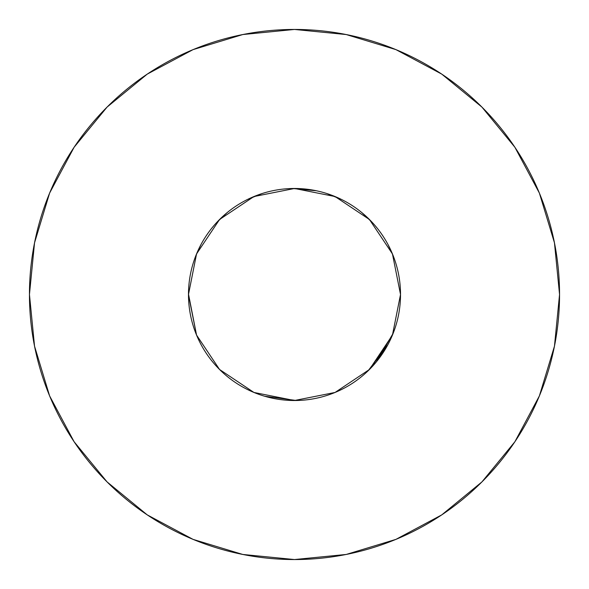 <?xml version="1.0" encoding="UTF-8"?>
<svg xmlns="http://www.w3.org/2000/svg" width="589" height="589" viewBox="0 0 589 589"><rect width="100%" height="100%" fill="white"/><g stroke="black" fill="none" stroke-linecap="round" stroke-linejoin="round"><path stroke-width="0.88" d="M294.39 400.52L335.075 392.451L369.465 369.465L392.451 335.075L400.52 294.515A106.02 106.02 0 0 0 294.5 188.48A106.02 106.02 0 0 0 188.48 294.5A106.02 106.02 0 0 1 294.5 188.48A106.02 106.02 0 0 1 400.52 294.5L392.451 253.925L369.465 219.535L335.075 196.549L294.515 188.48L253.925 196.549L219.535 219.535L196.549 253.925L188.48 294.434M29.45 294.5A265.05 265.05 0 0 1 294.5 29.45A265.05 265.05 0 0 1 559.55 294.5A265.05 265.05 0 0 1 294.5 559.55A265.05 265.05 0 0 1 29.45 294.5L34.545 346.207L49.623 395.933L74.118 441.757L107.08 481.92L147.243 514.882L193.067 539.377L242.793 554.455L294.5 559.55L346.207 554.455L395.933 539.377L441.757 514.882L481.92 481.92L514.882 441.757L539.377 395.933L554.455 346.207L559.55 294.5L554.455 242.793L539.377 193.067L514.882 147.243L481.92 107.08L441.757 74.118L395.933 49.623L346.207 34.545L294.5 29.45L242.793 34.545L193.067 49.623L147.243 74.118L107.08 107.08L74.118 147.243L49.623 193.067L34.545 242.793L29.45 294.5M393.562 256.73L393.356 256.186M293.101 400.513L297.614 400.476M196.697 335.428L198.655 339.824M376.143 362.132L369.458 369.472M393.003 333.698L392.134 335.818M195.776 255.847L197.367 252.018M292.674 188.495L296.495 188.495L292.674 188.495M333.006 195.717L336.989 197.367M336.996 391.633L333.006 393.283L336.989 391.633M296.473 400.505L264.711 396.25L296.473 400.505L264.711 396.25L296.473 400.505L292.674 400.505M197.367 336.982L195.776 333.146L197.359 336.982M188.48 295.001L196.549 335.075L219.535 369.465L253.925 392.451L294.485 400.52L335.075 392.451M217.996 367.897L221.287 371.188L217.996 367.897M252.35 391.781L255.111 392.929L252.35 391.781M333.816 392.959L336.179 391.979M367.713 371.188L370.989 367.911L367.713 371.188M188.48 293.999L196.549 335.075M188.487 293.116L188.487 296.039L188.487 293.116M195.982 333.676L197.072 336.312L195.982 333.676M292.122 400.491L296.878 400.491M188.495 292.519L188.495 296.363M251.901 391.589L256.082 393.312L251.901 391.589M292.623 400.505L296.215 400.505L292.623 400.505M213.579 226.007L211.422 228.628L213.579 226.007M218.703 368.633L220.264 370.194M195.865 333.381L197.33 336.908L195.865 333.381M217.974 367.875L221.022 370.93L217.974 367.875M296.576 188.502L292.431 188.502L296.576 188.502M195.658 332.851L197.492 337.276M391.921 336.319L393.018 333.668L391.928 336.312M400.498 296.878L400.498 292.122M295.899 188.487L293.285 188.487M295.236 188.48L293.808 188.48L295.236 188.48M391.545 337.188L393.334 332.866M400.513 295.884L400.513 293.322M316.381 190.762L292.527 188.495L316.381 190.762M188.502 296.819L188.502 292.313M368.265 370.65L370.783 368.132L368.265 370.65M334.397 196.27L335.708 196.814L334.397 196.27M296.481 188.495L292.637 188.495L296.481 188.495M188.495 292.623L188.495 296.215L188.495 292.623M367.808 371.092L371.144 367.75L367.808 371.092M391.913 336.348L392.892 333.985L391.913 336.348M333.131 393.231L337.122 391.575L333.131 393.231M387.827 344.808L368.059 370.849L370.746 368.169L368.044 370.864L387.267 345.824L368.059 370.849L370.746 368.169L368.044 370.864L387.459 345.478M293.293 400.513L295.855 400.513L293.293 400.513M400.513 295.84L400.513 292.991L400.513 295.84M391.913 252.652L393.032 255.354L391.913 252.652M400.513 296.039L400.513 293.116M218.681 368.611L220.5 370.422M251.724 391.508L256.134 393.334L251.724 391.508M368.515 370.407L370.533 368.39L368.515 370.407M391.854 336.488L392.973 333.786L391.854 336.488M392.164 335.745L392.708 334.434L392.164 335.745M400.505 296.481L400.505 292.637L400.505 296.481M221.228 371.129L217.908 367.808M292.785 188.495L296.377 188.495M377.358 360.645L393.187 333.241L377.019 361.064M195.916 333.507L197.131 336.444M217.923 367.823L221.103 371.011L217.923 367.823M333.345 393.15L336.901 391.67L333.345 393.15M368.979 369.951L369.98 368.95L368.979 369.951M367.985 370.923L370.923 367.985L367.985 370.923M195.806 333.219L197.263 336.753L195.806 333.219M292.424 400.498L296.569 400.498L292.424 400.498M368.559 370.363L370.223 368.699M293.764 400.52L295.192 400.52L293.764 400.52M333.234 393.194L336.79 391.722L333.234 393.194M252.107 391.678L255.648 393.143L252.107 391.678M218.224 368.14L220.949 370.856L218.224 368.14M253.292 392.186L254.603 392.73L253.292 392.186M253.248 392.164L254.566 392.708L253.248 392.164M292.519 400.505L296.363 400.505L292.519 400.505M400.505 296.377L400.505 292.785M218.151 368.059L220.853 370.768M252.018 391.641L255.854 393.224L252.018 391.641M391.575 337.122L393.231 333.138M370.864 368.044L368.162 370.746L370.864 368.044M218.563 368.486L220.632 370.547L218.563 368.486M295.707 188.487L293.145 188.487L295.707 188.487M188.487 293.16L188.487 296.009L188.487 293.16M195.968 333.646L197.087 336.348L195.968 333.646M196.027 333.786L197.153 336.488L196.027 333.786M218.475 368.39L220.485 370.407L218.475 368.39M368.5 370.422L370.312 368.611L368.5 370.422M188.487 292.961L188.487 295.884L188.487 292.961M251.746 391.516L256.082 393.312L251.746 391.516M188.48 294.669L188.48 294.5A106.02 106.02 0 0 0 294.5 400.52A106.02 106.02 0 0 0 400.52 294.5L392.451 253.925M197.219 336.65L195.85 333.33M376.452 361.764L393.187 333.241L376.452 361.764M188.509 292.107L188.502 296.878L188.509 292.107M391.597 337.077L393.312 332.932L391.597 337.077M188.487 295.899L188.487 293.27M296.112 400.505L292.74 400.505M256.105 393.327L251.849 391.56M188.495 296.296L188.495 292.586M218.048 367.948L221.133 371.041L218.048 367.948M218.777 368.699L220.433 370.356M392.119 335.863L392.767 334.294M196.233 334.294L196.881 335.863M333.985 392.892L336.223 391.965M400.52 294.934L400.52 293.926M377.07 228.002L376.018 226.713M196.881 253.137L196.233 254.706M196.196 334.206L196.917 335.951M218.872 368.802L220.183 370.113M368.817 370.113L370.128 368.802M392.083 335.951L392.804 334.206M392.767 254.706L392.119 253.137M326.858 193.531L341.502 199.457M361.852 212.607L372.8 223.01M388.026 244.553L393.364 256.2M195.636 256.2L200.974 244.553M216.2 223.01L227.148 212.607M247.498 199.457L262.142 193.531M514.882 147.243L481.92 107.08L441.824 74.17M147.243 74.118L107.08 107.08L74.17 147.176M74.118 441.757L107.08 481.92L147.176 514.83M441.757 514.882L481.92 481.92L514.83 441.824M253.925 392.451L294.5 400.52M392.451 335.075L400.52 294.5A106.02 106.02 0 0 1 294.5 400.52A106.02 106.02 0 0 1 188.48 294.5L196.549 253.925M335.075 196.549L294.5 188.48L253.925 196.549"/></g></svg>
